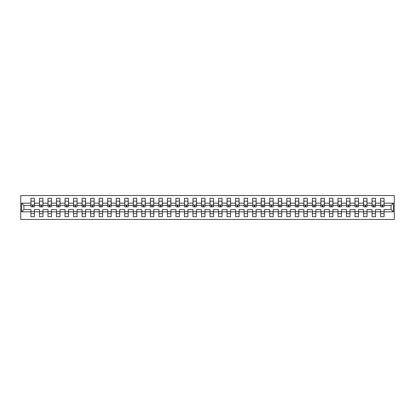 <?xml version="1.0" encoding="UTF-8"?>
<svg xmlns="http://www.w3.org/2000/svg" width="415" height="415" viewBox="0 0 415 415"><rect width="100%" height="100%" fill="white"/><g stroke="black" fill="none" stroke-linecap="round" stroke-linejoin="round"><path stroke-width="0.62" d="M20.75 219.447L394.25 219.447L394.25 195.553L20.75 195.553L20.75 219.447M384.083 211.821L384.083 209.523L391.08 209.523L393.373 211.821L384.083 211.821L384.083 216.713L380.581 216.713L380.581 211.821L375.554 211.821L375.554 216.713L372.053 216.713L372.053 211.821L367.026 211.821L367.026 216.713L363.524 216.713L363.524 211.821L358.498 211.821L358.498 216.713L354.996 216.713L354.996 211.821L349.97 211.821L349.97 216.713L346.468 216.713L346.468 211.821L341.441 211.821L341.441 216.713L337.94 216.713L337.94 211.821L332.913 211.821L332.913 216.713L329.411 216.713L329.411 211.821L324.385 211.821L324.385 216.713L320.883 216.713L320.883 211.821L315.857 211.821L315.857 216.713L312.355 216.713L312.355 211.821L307.328 211.821L307.328 216.713L303.827 216.713L303.827 211.821L298.8 211.821L298.8 216.713L295.298 216.713L295.298 211.821L290.272 211.821L290.272 216.713L286.77 216.713L286.77 211.821L281.738 211.821L281.738 216.713L278.242 216.713L278.242 211.821L273.21 211.821L273.21 216.713L269.714 216.713L269.714 211.821L264.682 211.821L264.682 216.713L261.185 216.713L261.185 211.821L256.154 211.821L256.154 216.713L252.657 216.713L252.657 211.821L247.625 211.821L247.625 216.713L244.129 216.713L244.129 211.821L239.097 211.821L239.097 216.713L235.601 216.713L235.601 211.821L230.569 211.821L230.569 216.713L227.072 216.713L227.072 211.821L222.041 211.821L222.041 216.713L218.544 216.713L218.544 211.821L213.512 211.821L213.512 216.713L210.016 216.713L210.016 211.821L204.984 211.821L204.984 216.713L201.488 216.713L201.488 211.821L196.456 211.821L196.456 216.713L192.959 216.713L192.959 211.821L187.928 211.821L187.928 216.713L184.431 216.713L184.431 211.821L179.399 211.821L179.399 216.713L175.903 216.713L175.903 211.821L170.871 211.821L170.871 216.713L167.375 216.713L167.375 211.821L162.343 211.821L162.343 216.713L158.846 216.713L158.846 211.821L153.815 211.821L153.815 216.713L150.318 216.713L150.318 211.821L145.286 211.821L145.286 216.713L141.79 216.713L141.79 211.821L136.758 211.821L136.758 216.713L133.262 216.713L133.262 211.821L128.23 211.821L128.23 216.713L124.728 216.713L124.728 211.821L119.702 211.821L119.702 216.713L116.2 216.713L116.2 211.821L111.173 211.821L111.173 216.713L107.672 216.713L107.672 211.821L102.645 211.821L102.645 216.713L99.144 216.713L99.144 211.821L94.117 211.821L94.117 216.713L90.615 216.713L90.615 211.821L85.589 211.821L85.589 216.713L82.087 216.713L82.087 211.821L77.06 211.821L77.06 216.713L73.559 216.713L73.559 211.821L68.532 211.821L68.532 216.713L65.031 216.713L65.031 211.821L60.004 211.821L60.004 216.713L56.502 216.713L56.502 211.821L51.476 211.821L51.476 216.713L47.974 216.713L47.974 211.821L42.947 211.821L42.947 216.713L39.446 216.713L39.446 211.821L34.419 211.821L34.419 216.713L30.918 216.713L30.918 211.821L21.627 211.821L21.627 203.179L30.918 203.179L30.918 198.287L34.419 198.287L34.419 203.179L39.446 203.179L39.446 198.287L42.947 198.287L42.947 203.179L47.974 203.179L47.974 198.287L51.476 198.287L51.476 203.179L56.502 203.179L56.502 198.287L60.004 198.287L60.004 203.179L65.031 203.179L65.031 198.287L68.532 198.287L68.532 203.179L73.559 203.179L73.559 198.287L77.06 198.287L77.06 203.179L82.087 203.179L82.087 198.287L85.589 198.287L85.589 203.179L90.615 203.179L90.615 198.287L94.117 198.287L94.117 203.179L99.144 203.179L99.144 198.287L102.645 198.287L102.645 203.179L107.672 203.179L107.672 198.287L111.173 198.287L111.173 203.179L116.2 203.179L116.2 198.287L119.702 198.287L119.702 203.179L124.728 203.179L124.728 198.287L128.23 198.287L128.23 203.179L133.262 203.179L133.262 198.287L136.758 198.287L136.758 203.179L141.79 203.179L141.79 198.287L145.286 198.287L145.286 203.179L150.318 203.179L150.318 198.287L153.815 198.287L153.815 203.179L158.846 203.179L158.846 198.287L162.343 198.287L162.343 203.179L167.375 203.179L167.375 198.287L170.871 198.287L170.871 203.179L175.903 203.179L175.903 198.287L179.399 198.287L179.399 203.179L184.431 203.179L184.431 198.287L187.928 198.287L187.928 203.179L192.959 203.179L192.959 198.287L196.456 198.287L196.456 203.179L201.488 203.179L201.488 198.287L204.984 198.287L204.984 203.179L210.016 203.179L210.016 198.287L213.512 198.287L213.512 203.179L218.544 203.179L218.544 198.287L222.041 198.287L222.041 203.179L227.072 203.179L227.072 198.287L230.569 198.287L230.569 203.179L235.601 203.179L235.601 198.287L239.097 198.287L239.097 203.179L244.129 203.179L244.129 198.287L247.625 198.287L247.625 203.179L252.657 203.179L252.657 198.287L256.154 198.287L256.154 203.179L261.185 203.179L261.185 198.287L264.682 198.287L264.682 203.179L269.714 203.179L269.714 198.287L273.21 198.287L273.21 203.179L278.242 203.179L278.242 198.287L281.738 198.287L281.738 203.179L286.77 203.179L286.77 198.287L290.272 198.287L290.272 203.179L295.298 203.179L295.298 198.287L298.8 198.287L298.8 203.179L303.827 203.179L303.827 198.287L307.328 198.287L307.328 203.179L312.355 203.179L312.355 198.287L315.857 198.287L315.857 203.179L320.883 203.179L320.883 198.287L324.385 198.287L324.385 203.179L329.411 203.179L329.411 198.287L332.913 198.287L332.913 203.179L337.94 203.179L337.94 198.287L341.441 198.287L341.441 203.179L346.468 203.179L346.468 198.287L349.97 198.287L349.97 203.179L354.996 203.179L354.996 198.287L358.498 198.287L358.498 203.179L363.524 203.179L363.524 198.287L367.026 198.287L367.026 203.179L372.053 203.179L372.053 198.287L375.554 198.287L375.554 203.179L380.581 203.179L380.581 198.287L384.083 198.287L384.083 203.179L393.373 203.179L393.373 211.821M380.581 203.179L380.581 205.477L375.554 205.477L375.554 203.179M375.554 211.821L375.554 209.523L380.581 209.523L380.581 211.821M372.053 203.179L372.053 205.477L367.026 205.477L367.026 203.179M367.026 211.821L367.026 209.523L372.053 209.523L372.053 211.821M363.524 203.179L363.524 205.477L358.498 205.477L358.498 203.179M358.498 211.821L358.498 209.523L363.524 209.523L363.524 211.821M354.996 203.179L354.996 205.477L349.97 205.477L349.97 203.179M349.97 211.821L349.97 209.523L354.996 209.523L354.996 211.821M346.468 203.179L346.468 205.477L341.441 205.477L341.441 203.179M341.441 211.821L341.441 209.523L346.468 209.523L346.468 211.821M337.94 203.179L337.94 205.477L332.913 205.477L332.913 203.179M332.913 211.821L332.913 209.523L337.94 209.523L337.94 211.821M329.411 203.179L329.411 205.477L324.385 205.477L324.385 203.179M324.385 211.821L324.385 209.523L329.411 209.523L329.411 211.821M320.883 203.179L320.883 205.477L315.857 205.477L315.857 203.179M315.857 211.821L315.857 209.523L320.883 209.523L320.883 211.821M312.355 203.179L312.355 205.477L307.328 205.477L307.328 203.179M307.328 211.821L307.328 209.523L312.355 209.523L312.355 211.821M303.827 203.179L303.827 205.477L298.8 205.477L298.8 203.179M298.8 211.821L298.8 209.523L303.827 209.523L303.827 211.821M295.298 203.179L295.298 205.477L290.272 205.477L290.272 203.179M290.272 211.821L290.272 209.523L295.298 209.523L295.298 211.821M286.77 203.179L286.77 205.477L281.738 205.477L281.738 203.179M281.738 211.821L281.738 209.523L286.77 209.523L286.77 211.821M278.242 203.179L278.242 205.477L273.21 205.477L273.21 203.179M273.21 211.821L273.21 209.523L278.242 209.523L278.242 211.821M269.714 203.179L269.714 205.477L264.682 205.477L264.682 203.179M264.682 211.821L264.682 209.523L269.714 209.523L269.714 211.821M261.185 203.179L261.185 205.477L256.154 205.477L256.154 203.179M256.154 211.821L256.154 209.523L261.185 209.523L261.185 211.821M252.657 203.179L252.657 205.477L247.625 205.477L247.625 203.179M247.625 211.821L247.625 209.523L252.657 209.523L252.657 211.821M244.129 203.179L244.129 205.477L239.097 205.477L239.097 203.179M239.097 211.821L239.097 209.523L244.129 209.523L244.129 211.821M235.601 203.179L235.601 205.477L230.569 205.477L230.569 203.179M230.569 211.821L230.569 209.523L235.601 209.523L235.601 211.821M227.072 203.179L227.072 205.477L222.041 205.477L222.041 203.179M222.041 211.821L222.041 209.523L227.072 209.523L227.072 211.821M218.544 203.179L218.544 205.477L213.512 205.477L213.512 203.179M213.512 211.821L213.512 209.523L218.544 209.523L218.544 211.821M210.016 203.179L210.016 205.477L204.984 205.477L204.984 203.179M204.984 211.821L204.984 209.523L210.016 209.523L210.016 211.821M201.488 203.179L201.488 205.477L196.456 205.477L196.456 203.179M196.456 211.821L196.456 209.523L201.488 209.523L201.488 211.821M192.959 203.179L192.959 205.477L187.928 205.477L187.928 203.179M187.928 211.821L187.928 209.523L192.959 209.523L192.959 211.821M184.431 203.179L184.431 205.477L179.399 205.477L179.399 203.179M179.399 211.821L179.399 209.523L184.431 209.523L184.431 211.821M175.903 203.179L175.903 205.477L170.871 205.477L170.871 203.179M170.871 211.821L170.871 209.523L175.903 209.523L175.903 211.821M167.375 203.179L167.375 205.477L162.343 205.477L162.343 203.179M162.343 211.821L162.343 209.523L167.375 209.523L167.375 211.821M158.846 203.179L158.846 205.477L153.815 205.477L153.815 203.179M153.815 211.821L153.815 209.523L158.846 209.523L158.846 211.821M150.318 203.179L150.318 205.477L145.286 205.477L145.286 203.179M145.286 211.821L145.286 209.523L150.318 209.523L150.318 211.821M141.79 203.179L141.79 205.477L136.758 205.477L136.758 203.179M136.758 211.821L136.758 209.523L141.79 209.523L141.79 211.821M133.262 203.179L133.262 205.477L128.23 205.477L128.23 203.179M128.23 211.821L128.23 209.523L133.262 209.523L133.262 211.821M124.728 203.179L124.728 205.477L119.702 205.477L119.702 203.179M119.702 211.821L119.702 209.523L124.728 209.523L124.728 211.821M116.2 203.179L116.2 205.477L111.173 205.477L111.173 203.179M111.173 211.821L111.173 209.523L116.2 209.523L116.2 211.821M107.672 203.179L107.672 205.477L102.645 205.477L102.645 203.179M102.645 211.821L102.645 209.523L107.672 209.523L107.672 211.821M99.144 203.179L99.144 205.477L94.117 205.477L94.117 203.179M94.117 211.821L94.117 209.523L99.144 209.523L99.144 211.821M90.615 203.179L90.615 205.477L85.589 205.477L85.589 203.179M85.589 211.821L85.589 209.523L90.615 209.523L90.615 211.821M82.087 203.179L82.087 205.477L77.06 205.477L77.06 203.179M77.06 211.821L77.06 209.523L82.087 209.523L82.087 211.821M73.559 203.179L73.559 205.477L68.532 205.477L68.532 203.179M68.532 211.821L68.532 209.523L73.559 209.523L73.559 211.821M65.031 203.179L65.031 205.477L60.004 205.477L60.004 203.179M60.004 211.821L60.004 209.523L65.031 209.523L65.031 211.821M56.502 203.179L56.502 205.477L51.476 205.477L51.476 203.179M51.476 211.821L51.476 209.523L56.502 209.523L56.502 211.821M47.974 203.179L47.974 205.477L42.947 205.477L42.947 203.179M42.947 211.821L42.947 209.523L47.974 209.523L47.974 211.821M39.446 203.179L39.446 205.477L34.419 205.477L34.419 203.179M34.419 211.821L34.419 209.523L39.446 209.523L39.446 211.821M30.918 203.179L30.918 205.477L23.92 205.477L23.92 209.523L30.918 209.523L30.918 211.821M21.627 203.179L23.92 205.477M391.08 209.523L391.08 205.477L384.083 205.477L384.083 203.179M30.918 211.655L34.419 211.655M39.446 211.655L42.947 211.655M47.974 211.655L51.476 211.655M56.502 211.655L60.004 211.655M65.031 211.655L68.532 211.655M73.559 211.655L77.06 211.655M82.087 211.655L85.589 211.655M90.615 211.655L94.117 211.655M99.144 211.655L102.645 211.655M107.672 211.655L111.173 211.655M116.2 211.655L119.702 211.655M124.728 211.655L128.23 211.655M133.262 211.655L136.758 211.655M141.79 211.655L145.286 211.655M150.318 211.655L153.815 211.655M158.846 211.655L162.343 211.655M167.375 211.655L170.871 211.655M175.903 211.655L179.399 211.655M184.431 211.655L187.928 211.655M192.959 211.655L196.456 211.655M201.488 211.655L204.984 211.655M210.016 211.655L213.512 211.655M218.544 211.655L222.041 211.655M227.072 211.655L230.569 211.655M235.601 211.655L239.097 211.655M244.129 211.655L247.625 211.655M252.657 211.655L256.154 211.655M261.185 211.655L264.682 211.655M269.714 211.655L273.21 211.655M278.242 211.655L281.738 211.655M286.77 211.655L290.272 211.655M295.298 211.655L298.8 211.655M303.827 211.655L307.328 211.655M312.355 211.655L315.857 211.655M320.883 211.655L324.385 211.655M329.411 211.655L332.913 211.655M337.94 211.655L341.441 211.655M346.468 211.655L349.97 211.655M354.996 211.655L358.498 211.655M363.524 211.655L367.026 211.655M372.053 211.655L375.554 211.655M380.581 211.655L384.083 211.655M23.92 209.523L21.627 211.821M393.373 203.179L391.08 205.477M30.918 213.621L34.419 213.621M39.446 213.621L42.947 213.621M47.974 213.621L51.476 213.621M56.502 213.621L60.004 213.621M65.031 213.621L68.532 213.621M73.559 213.621L77.06 213.621M82.087 213.621L85.589 213.621M90.615 213.621L94.117 213.621M99.144 213.621L102.645 213.621M107.672 213.621L111.173 213.621M116.2 213.621L119.702 213.621M124.728 213.621L128.23 213.621M133.262 213.621L136.758 213.621M141.79 213.621L145.286 213.621M150.318 213.621L153.815 213.621M158.846 213.621L162.343 213.621M167.375 213.621L170.871 213.621M175.903 213.621L179.399 213.621M184.431 213.621L187.928 213.621M192.959 213.621L196.456 213.621M201.488 213.621L204.984 213.621M210.016 213.621L213.512 213.621M218.544 213.621L222.041 213.621M227.072 213.621L230.569 213.621M235.601 213.621L239.097 213.621M244.129 213.621L247.625 213.621M252.657 213.621L256.154 213.621M261.185 213.621L264.682 213.621M269.714 213.621L273.21 213.621M278.242 213.621L281.738 213.621M286.77 213.621L290.272 213.621M295.298 213.621L298.8 213.621M303.827 213.621L307.328 213.621M312.355 213.621L315.857 213.621M320.883 213.621L324.385 213.621M329.411 213.621L332.913 213.621M337.94 213.621L341.441 213.621M346.468 213.621L349.97 213.621M354.996 213.621L358.498 213.621M363.524 213.621L367.026 213.621M372.053 213.621L375.554 213.621M380.581 213.621L384.083 213.621M30.975 203.21L30.975 201.514M32.889 205.472L32.448 205.472L32.448 206.872L30.975 206.872L30.975 201.151L34.362 201.151L34.362 206.872L32.889 206.872L32.889 205.472M34.362 203.21L34.362 201.524M39.503 203.21L39.503 201.514M41.417 205.472L40.976 205.472L40.976 206.872L39.503 206.872L39.503 201.151L42.89 201.151L42.89 206.872L41.417 206.872L41.417 205.472M42.89 203.21L42.89 201.524M48.031 203.21L48.031 201.514M49.945 205.472L49.504 205.472L49.504 206.872L48.031 206.872L48.031 201.151L51.419 201.151L51.419 206.872L49.945 206.872L49.945 205.472M51.419 203.21L51.419 201.524M56.559 203.21L56.559 201.514M58.474 205.472L58.033 205.472L58.033 206.872L56.559 206.872L56.559 201.151L59.947 201.151L59.947 206.872L58.474 206.872L58.474 205.472M59.947 203.21L59.947 201.524M65.088 203.21L65.088 201.514M67.002 205.472L66.561 205.472L66.561 206.872L65.088 206.872L65.088 201.151L68.475 201.151L68.475 206.872L67.002 206.872L67.002 205.472M68.475 203.21L68.475 201.524M73.616 203.21L73.616 201.514M75.53 205.472L75.089 205.472L75.089 206.872L73.616 206.872L73.616 201.151L77.003 201.151L77.003 206.872L75.53 206.872L75.53 205.472M77.003 203.21L77.003 201.524M82.144 203.21L82.144 201.514M84.058 205.472L83.617 205.472L83.617 206.872L82.144 206.872L82.144 201.151L85.532 201.151L85.532 206.872L84.058 206.872L84.058 205.472M85.532 203.21L85.532 201.524M90.672 203.21L90.672 201.514M92.587 205.472L92.146 205.472L92.146 206.872L90.672 206.872L90.672 201.151L94.06 201.151L94.06 206.872L92.587 206.872L92.587 205.472M94.06 203.21L94.06 201.524M99.201 203.21L99.201 201.514M101.115 205.472L100.674 205.472L100.674 206.872L99.201 206.872L99.201 201.151L102.588 201.151L102.588 206.872L101.115 206.872L101.115 205.472M102.588 203.21L102.588 201.524M107.729 203.21L107.729 201.514M109.643 205.472L109.207 205.472L109.207 206.872L107.729 206.872L107.729 201.151L111.116 201.151L111.116 206.872L109.643 206.872L109.643 205.472M111.116 203.21L111.116 201.524M116.257 203.21L116.257 201.514M118.171 205.472L117.736 205.472L117.736 206.872L116.257 206.872L116.257 201.151L119.645 201.151L119.645 206.872L118.171 206.872L118.171 205.472M119.645 203.21L119.645 201.524M124.785 203.21L124.785 201.514M126.7 205.472L126.264 205.472L126.264 206.872L124.785 206.872L124.785 201.151L128.173 201.151L128.173 206.872L126.7 206.872L126.7 205.472M128.173 203.21L128.173 201.524M133.314 203.21L133.314 201.514M135.228 205.472L134.792 205.472L134.792 206.872L133.314 206.872L133.314 201.151L136.701 201.151L136.701 206.872L135.228 206.872L135.228 205.472M136.701 203.21L136.701 201.524M141.842 203.21L141.842 201.514M143.756 205.472L143.32 205.472L143.32 206.872L141.842 206.872L141.842 201.151L145.229 201.151L145.229 206.872L143.756 206.872L143.756 205.472M145.229 203.21L145.229 201.524M150.37 203.21L150.37 201.514M152.284 205.472L151.849 205.472L151.849 206.872L150.37 206.872L150.37 201.151L153.763 201.151L153.763 206.872L152.284 206.872L152.284 205.472M153.763 203.21L153.763 201.524M158.898 203.21L158.898 201.514M160.812 205.472L160.377 205.472L160.377 206.872L158.898 206.872L158.898 201.151L162.291 201.151L162.291 206.872L160.812 206.872L160.812 205.472M162.291 203.21L162.291 201.524M167.427 203.21L167.427 201.514M169.341 205.472L168.905 205.472L168.905 206.872L167.427 206.872L167.427 201.151L170.819 201.151L170.819 206.872L169.341 206.872L169.341 205.472M170.819 203.21L170.819 201.524M175.955 203.21L175.955 201.514M177.869 205.472L177.433 205.472L177.433 206.872L175.955 206.872L175.955 201.151L179.347 201.151L179.347 206.872L177.869 206.872L177.869 205.472M179.347 203.21L179.347 201.524M184.483 203.21L184.483 201.514M186.397 205.472L185.962 205.472L185.962 206.872L184.483 206.872L184.483 201.151L187.876 201.151L187.876 206.872L186.397 206.872L186.397 205.472M187.876 203.21L187.876 201.524M193.011 203.21L193.011 201.514M194.925 205.472L194.49 205.472L194.49 206.872L193.011 206.872L193.011 201.151L196.404 201.151L196.404 206.872L194.925 206.872L194.925 205.472M196.404 203.21L196.404 201.524M201.54 203.21L201.54 201.514M203.454 205.472L203.018 205.472L203.018 206.872L201.54 206.872L201.54 201.151L204.932 201.151L204.932 206.872L203.454 206.872L203.454 205.472M204.932 203.21L204.932 201.524M210.068 203.21L210.068 201.514M211.982 205.472L211.546 205.472L211.546 206.872L210.068 206.872L210.068 201.151L213.46 201.151L213.46 206.872L211.982 206.872L211.982 205.472M213.46 203.21L213.46 201.524M218.596 203.21L218.596 201.514M220.51 205.472L220.075 205.472L220.075 206.872L218.596 206.872L218.596 201.151L221.989 201.151L221.989 206.872L220.51 206.872L220.51 205.472M221.989 203.21L221.989 201.524M227.124 203.21L227.124 201.514M229.038 205.472L228.603 205.472L228.603 206.872L227.124 206.872L227.124 201.151L230.517 201.151L230.517 206.872L229.038 206.872L229.038 205.472M230.517 203.21L230.517 201.524M235.653 203.21L235.653 201.514M237.567 205.472L237.131 205.472L237.131 206.872L235.653 206.872L235.653 201.151L239.045 201.151L239.045 206.872L237.567 206.872L237.567 205.472M239.045 203.21L239.045 201.524M244.181 203.21L244.181 201.514M246.095 205.472L245.659 205.472L245.659 206.872L244.181 206.872L244.181 201.151L247.573 201.151L247.573 206.872L246.095 206.872L246.095 205.472M247.573 203.21L247.573 201.524M252.709 203.21L252.709 201.514M254.623 205.472L254.188 205.472L254.188 206.872L252.709 206.872L252.709 201.151L256.102 201.151L256.102 206.872L254.623 206.872L254.623 205.472M256.102 203.21L256.102 201.524M261.237 203.21L261.237 201.514M263.151 205.472L262.716 205.472L262.716 206.872L261.237 206.872L261.237 201.151L264.63 201.151L264.63 206.872L263.151 206.872L263.151 205.472M264.63 203.21L264.63 201.524M269.771 203.21L269.771 201.514M271.68 205.472L271.244 205.472L271.244 206.872L269.771 206.872L269.771 201.151L273.158 201.151L273.158 206.872L271.68 206.872L271.68 205.472M273.158 203.21L273.158 201.524M278.299 203.21L278.299 201.514M280.208 205.472L279.772 205.472L279.772 206.872L278.299 206.872L278.299 201.151L281.686 201.151L281.686 206.872L280.208 206.872L280.208 205.472M281.686 203.21L281.686 201.524M286.827 203.21L286.827 201.514M288.736 205.472L288.3 205.472L288.3 206.872L286.827 206.872L286.827 201.151L290.215 201.151L290.215 206.872L288.736 206.872L288.736 205.472M290.215 203.21L290.215 201.524M295.356 203.21L295.356 201.514M297.264 205.472L296.829 205.472L296.829 206.872L295.356 206.872L295.356 201.151L298.743 201.151L298.743 206.872L297.264 206.872L297.264 205.472M298.743 203.21L298.743 201.524M303.884 203.21L303.884 201.514M305.793 205.472L305.357 205.472L305.357 206.872L303.884 206.872L303.884 201.151L307.271 201.151L307.271 206.872L305.793 206.872L305.793 205.472M307.271 203.21L307.271 201.524M312.412 203.21L312.412 201.514M314.326 205.472L313.885 205.472L313.885 206.872L312.412 206.872L312.412 201.151L315.799 201.151L315.799 206.872L314.326 206.872L314.326 205.472M315.799 203.21L315.799 201.524M320.94 203.21L320.94 201.514M322.854 205.472L322.413 205.472L322.413 206.872L320.94 206.872L320.94 201.151L324.328 201.151L324.328 206.872L322.854 206.872L322.854 205.472M324.328 203.21L324.328 201.524M329.469 203.21L329.469 201.514M331.383 205.472L330.942 205.472L330.942 206.872L329.469 206.872L329.469 201.151L332.856 201.151L332.856 206.872L331.383 206.872L331.383 205.472M332.856 203.21L332.856 201.524M337.997 203.21L337.997 201.514M339.911 205.472L339.47 205.472L339.47 206.872L337.997 206.872L337.997 201.151L341.384 201.151L341.384 206.872L339.911 206.872L339.911 205.472M341.384 203.21L341.384 201.524M346.525 203.21L346.525 201.514M348.439 205.472L347.998 205.472L347.998 206.872L346.525 206.872L346.525 201.151L349.912 201.151L349.912 206.872L348.439 206.872L348.439 205.472M349.912 203.21L349.912 201.524M355.053 203.21L355.053 201.514M356.967 205.472L356.526 205.472L356.526 206.872L355.053 206.872L355.053 201.151L358.441 201.151L358.441 206.872L356.967 206.872L356.967 205.472M358.441 203.21L358.441 201.524M363.582 203.21L363.582 201.514M365.496 205.472L365.055 205.472L365.055 206.872L363.582 206.872L363.582 201.151L366.969 201.151L366.969 206.872L365.496 206.872L365.496 205.472M366.969 203.21L366.969 201.524M372.11 203.21L372.11 201.514M374.024 205.472L373.583 205.472L373.583 206.872L372.11 206.872L372.11 201.151L375.497 201.151L375.497 206.872L374.024 206.872L374.024 205.472M375.497 203.21L375.497 201.524M380.638 203.21L380.638 201.514M382.552 205.472L382.111 205.472L382.111 206.872L380.638 206.872L380.638 201.151L384.025 201.151L384.025 206.872L382.552 206.872L382.552 205.472M384.025 203.21L384.025 201.524M30.975 205.041L34.362 205.041M39.503 205.041L42.89 205.041M48.031 205.041L51.419 205.041M56.559 205.041L59.947 205.041M65.088 205.041L68.475 205.041M73.616 205.041L77.003 205.041M82.144 205.041L85.532 205.041M90.672 205.041L94.06 205.041M99.201 205.041L102.588 205.041M107.729 205.041L111.116 205.041M116.257 205.041L119.645 205.041M124.785 205.041L128.173 205.041M133.314 205.041L136.701 205.041M141.842 205.041L145.229 205.041M150.37 205.041L153.763 205.041M158.898 205.041L162.291 205.041M167.427 205.041L170.819 205.041M175.955 205.041L179.347 205.041M184.483 205.041L187.876 205.041M193.011 205.041L196.404 205.041M201.54 205.041L204.932 205.041M210.068 205.041L213.46 205.041M218.596 205.041L221.989 205.041M227.124 205.041L230.517 205.041M235.653 205.041L239.045 205.041M244.181 205.041L247.573 205.041M252.709 205.041L256.102 205.041M261.237 205.041L264.63 205.041M269.771 205.041L273.158 205.041M278.299 205.041L281.686 205.041M286.827 205.041L290.215 205.041M295.356 205.041L298.743 205.041M303.884 205.041L307.271 205.041M312.412 205.041L315.799 205.041M320.94 205.041L324.328 205.041M329.469 205.041L332.856 205.041M337.997 205.041L341.384 205.041M346.525 205.041L349.912 205.041M355.053 205.041L358.441 205.041M363.582 205.041L366.969 205.041M372.11 205.041L375.497 205.041M380.638 205.041L384.025 205.041"/></g></svg>
